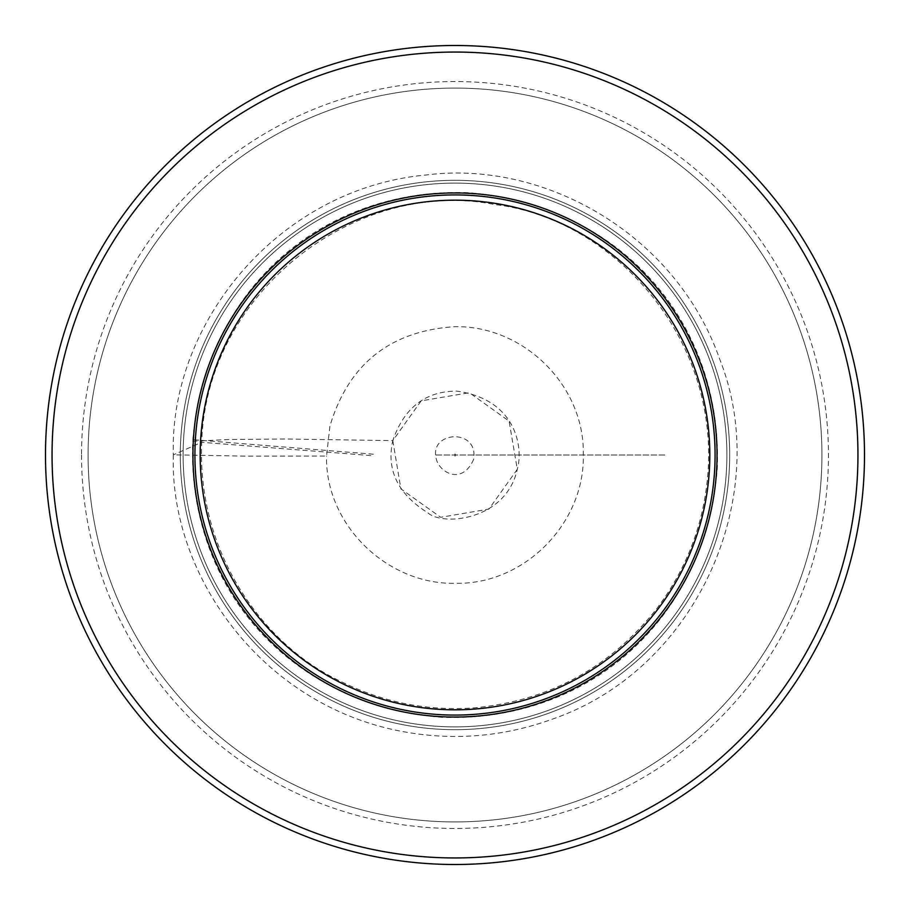 <?xml version="1.0" encoding="UTF-8"?>
<svg xmlns="http://www.w3.org/2000/svg" width="910" height="910" viewBox="0 0 910 910"><rect width="100%" height="100%" fill="white"/><g stroke="black" fill="none" stroke-linecap="round" stroke-linejoin="round"><path stroke-width="0.68" stroke-dasharray="4.55 3.41" d="M392.801 440.622L400.9 488.897L440.724 517.301L488.932 509.077L517.289 469.321L509.088 421.091L469.355 392.71L421.193 400.855L392.801 440.622C386.181 470.004 397.909 494.107 428.007 512.933C442.613 526.287 506.096 520.577 517.312 469.219C523.239 449.165 517.608 399.638 456.672 391.107C425.425 391.22 404.131 407.714 392.801 440.611L286.4 439.018L229.525 439.473L192.715 441.225C187.301 586.95 288.515 704.203 441.225 717.285C586.95 722.699 704.203 621.485 717.285 468.775C722.699 323.05 621.485 205.796 468.775 192.715C323.05 187.301 205.796 288.515 192.715 441.225L193.83 439.735L373.43 454.215L372.326 455.694L201.724 442.294C206.161 291.302 357.323 176.938 495.04 204.591C607.186 217.638 715.419 329.67 708.276 467.592C705.307 519.997 688.028 567.158 656.428 609.074C609.575 668.088 548.639 701.03 473.598 707.912C427.154 711.097 383.064 702.361 341.341 681.692C264.264 646.009 196.856 553.894 201.724 442.294L173.355 454.829C169.158 323.641 278.21 188.177 426.881 174.913C544.453 160.069 675.868 234.12 719.696 359.154C773.363 493.971 698.516 668.349 552.916 718.945C501.74 737.566 449.495 741.343 396.18 730.275C258.144 701.257 169.374 572.356 173.355 454.829L246.735 456.149L326.531 456.035L329.921 426.096C348.462 364.273 389.867 331.138 454.124 326.713C522.659 324.915 584.504 384.862 583.287 453.965C585.392 522.636 524.774 584.573 456.058 583.287C387.808 585.289 325.177 525.138 326.531 456.035M180.305 455A274.695 274.695 0 0 0 592.342 692.885A274.695 274.695 0 0 0 592.342 217.115A274.695 274.695 0 0 0 180.305 455A274.695 274.695 0 0 1 592.342 217.115A274.695 274.695 0 0 1 592.342 692.885A274.695 274.695 0 0 1 180.305 455A274.695 274.695 0 0 0 592.342 692.885A274.695 274.695 0 0 0 592.342 217.115A274.695 274.695 0 0 0 180.305 455A274.695 274.695 0 0 0 592.342 692.885A274.695 274.695 0 0 0 592.342 217.115A274.695 274.695 0 0 0 180.305 455A274.695 274.695 0 0 0 592.342 692.885A274.695 274.695 0 0 0 592.342 217.115A274.695 274.695 0 0 0 180.305 455M183.126 455A271.874 271.874 0 0 0 590.943 690.451A271.874 271.874 0 0 0 590.943 219.549A271.874 271.874 0 0 0 183.126 455A271.874 271.874 0 0 0 590.943 690.451A271.874 271.874 0 0 0 590.943 219.549A271.874 271.874 0 0 0 183.126 455M88.088 455A366.912 366.912 0 0 0 638.456 772.761A366.912 366.912 0 0 0 638.456 137.239A366.912 366.912 0 0 0 88.088 455A366.912 366.912 0 0 1 638.456 137.239A366.912 366.912 0 0 1 638.456 772.761A366.912 366.912 0 0 1 88.088 455A366.912 366.912 0 0 1 638.456 137.239A366.912 366.912 0 0 1 638.456 772.761A366.912 366.912 0 0 1 88.088 455M864.5 455A409.5 409.5 0 0 0 250.25 100.362A409.5 409.5 0 0 0 250.25 809.638A409.5 409.5 0 0 0 864.5 455M435.958 455L665.847 455L435.958 455M81.536 455A373.464 373.464 0 0 0 641.732 778.425A373.464 373.464 0 0 0 641.732 131.575A373.464 373.464 0 0 0 81.536 455M473.655 459.322C461.677 486.702 437.699 471.425 436.026 457.514C429.941 431.181 478.705 427.905 473.655 459.322M454.977 454.977L455.614 454.989L454.465 454.886L455.011 455.614L454.989 453.851L454.886 455.535M455.33 455.091L455.011 456.149L455.182 454.215L455.353 454.898L453.851 455.011L455.33 455.091"/><path stroke-width="1.36" d="M709.811 455A254.811 254.811 0 0 0 327.589 234.325A254.811 254.811 0 0 0 327.589 675.675A254.811 254.811 0 0 0 709.811 455M715.078 455A260.078 260.078 0 0 0 324.961 229.764A260.078 260.078 0 0 0 324.961 680.236A260.078 260.078 0 0 0 715.078 455A260.078 260.078 0 0 0 324.961 229.764A260.078 260.078 0 0 0 324.961 680.236A260.078 260.078 0 0 0 715.078 455M717.046 455A262.046 262.046 0 0 0 323.971 228.057A262.046 262.046 0 0 0 323.971 681.943A262.046 262.046 0 0 0 717.046 455A262.046 262.046 0 0 0 323.971 228.057A262.046 262.046 0 0 0 323.971 681.943A262.046 262.046 0 0 0 717.046 455M857.948 455A402.948 402.948 0 0 0 253.526 106.038A402.948 402.948 0 0 0 253.526 803.962A402.948 402.948 0 0 0 857.948 455M864.5 455A409.5 409.5 0 0 0 250.25 100.362A409.5 409.5 0 0 0 250.25 809.638A409.5 409.5 0 0 0 864.5 455"/></g></svg>
